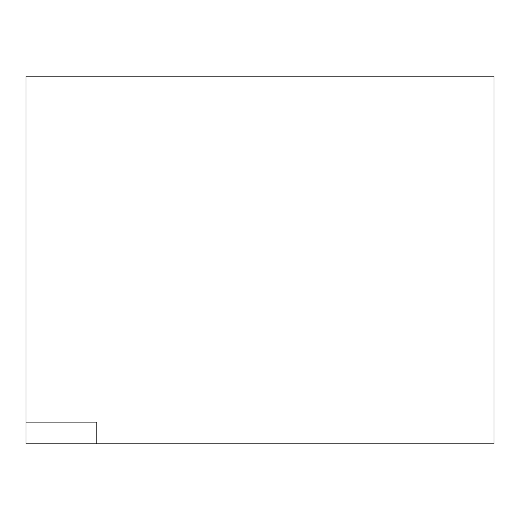 <?xml version="1.0" encoding="UTF-8"?>
<svg xmlns="http://www.w3.org/2000/svg" width="520" height="520" viewBox="0 0 520 520"><rect width="100%" height="100%" fill="white"/><g stroke="black" fill="none" stroke-linecap="round" stroke-linejoin="round"><path stroke-width="0.78" d="M494 76.141L26 76.141L26 422.13L26 76.141L494 76.141L494 443.859L494 76.141M26 443.859L26 422.13L96.805 422.13L96.805 443.859L494 443.859L26 443.859L96.805 443.859L96.805 422.13L26 422.13L26 443.859"/></g></svg>
